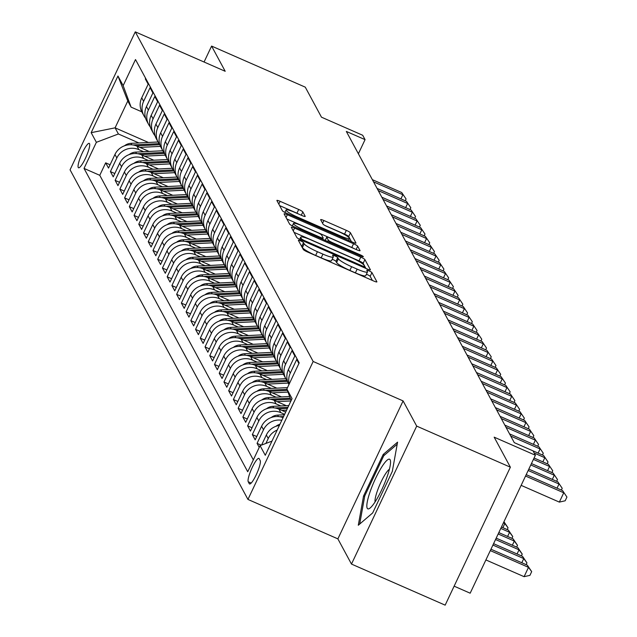 <?xml version="1.0" encoding="UTF-8"?>
<svg xmlns="http://www.w3.org/2000/svg" width="637" height="637" viewBox="0 0 637 637"><rect width="100%" height="100%" fill="white"/><g stroke="black" fill="none" stroke-linecap="round" stroke-linejoin="round"><path stroke-width="0.96" d="M300.624 240.874A2.867 0.414 25.3 0 0 298.363 240.253A2.867 0.414 25.3 0 0 298.379 240.348L303.308 249.489A4.093 0.589 25.3 0 0 307.456 251.965L373.656 280.997A4.093 0.589 25.3 0 0 376.889 281.88A4.093 0.589 25.3 0 0 376.873 281.745L371.936 272.604A2.867 0.414 25.3 0 0 369.038 270.876A2.867 0.414 25.3 0 0 366.769 270.255A2.867 0.414 25.3 0 0 366.785 270.351L367.422 271.529A13.09 1.887 25.3 0 1 367.493 271.967A13.09 1.887 25.3 0 1 357.142 269.125L351.624 266.704A13.09 1.887 25.3 0 1 338.366 258.789L337.729 257.603A2.867 0.414 25.3 0 0 334.831 255.875A2.867 0.414 25.3 0 0 332.57 255.254A2.867 0.414 25.3 0 0 332.578 255.349L333.223 256.528A13.09 1.887 25.3 0 1 333.286 256.966A13.09 1.887 25.3 0 1 322.935 254.123L317.417 251.703A13.09 1.887 25.3 0 1 304.168 243.788L303.523 242.609A2.867 0.414 25.3 0 0 300.624 240.874M372.39 280.439L370.177 276.331A2.867 0.414 25.3 0 0 367.27 274.603A2.867 0.414 25.3 0 0 366.41 274.252M367.493 271.967L365.726 275.694A13.09 1.887 25.3 0 1 355.382 272.851L349.864 270.43A13.09 1.887 25.3 0 1 336.607 262.516L335.97 261.337A2.867 0.414 25.3 0 0 333.071 259.601A2.867 0.414 25.3 0 0 332.203 259.251M78.247 167.499A13.337 2.54 -66.3 0 0 78.534 167.778A13.337 2.54 -66.3 0 0 85.82 157.482A13.337 2.54 -66.3 0 0 89.53 143.636A13.337 2.54 -66.3 0 0 89.244 143.357A13.337 2.54 -66.3 0 0 81.966 153.652A13.337 2.54 -66.3 0 0 78.247 167.499M302.838 211.946A4.093 0.589 25.3 0 0 298.697 209.469L280.121 201.324A4.093 0.589 25.3 0 0 276.888 200.44A4.093 0.589 25.3 0 0 276.912 200.575L282.39 210.728A4.093 0.589 25.3 0 0 286.531 213.196L352.731 242.227A4.093 0.589 25.3 0 0 355.972 243.119A4.093 0.589 25.3 0 0 355.948 242.984L350.469 232.831A4.093 0.589 25.3 0 0 346.329 230.355L323.891 220.513A4.093 0.589 25.3 0 0 320.658 219.63A4.093 0.589 25.3 0 0 320.674 219.765L323.023 224.113A4.093 0.589 25.3 0 0 327.163 226.581L338.287 231.462A10.94 1.577 25.3 0 1 349.426 238.445A10.94 1.577 25.3 0 1 340.771 236.064L297.192 216.954A10.94 1.577 25.3 0 1 286.053 209.979A10.94 1.577 25.3 0 1 294.708 212.352L301.97 215.537A4.093 0.589 25.3 0 0 305.203 216.421A4.093 0.589 25.3 0 0 305.187 216.285L302.838 211.946L301.285 215.234M416.694 426.113L403.094 400.912L337.881 538.87L351.481 564.071L416.694 426.113L510.372 467.192L494.169 437.165L535.383 455.24L533.018 450.861L514.282 442.643L346.329 131.429L365.065 139.638L362.692 135.259L321.478 117.184L305.274 87.158L211.595 46.079L204.063 62.02M403.094 400.912L313.165 361.482L135.275 31.85L225.203 71.288L211.595 46.079M294.565 228.086A4.093 0.589 25.3 0 0 291.332 227.202A4.093 0.589 25.3 0 0 291.356 227.337L296.834 237.49A4.093 0.589 25.3 0 0 300.975 239.958L367.175 268.989A4.093 0.589 25.3 0 0 370.416 269.881A4.093 0.589 25.3 0 0 370.392 269.746L364.913 259.593A4.093 0.589 25.3 0 0 360.765 257.117L294.565 228.086L293.251 230.857M289.612 224.105L284.134 213.952A4.093 0.589 25.3 0 1 284.11 213.817A4.093 0.589 25.3 0 1 287.343 214.709L353.551 243.74A4.093 0.589 25.3 0 1 357.691 246.208L360.032 250.556A4.093 0.589 25.3 0 1 360.056 250.691A4.093 0.589 25.3 0 1 356.824 249.8L329.974 238.031A4.093 0.589 25.3 0 0 326.741 237.139A4.093 0.589 25.3 0 0 326.757 237.275L328.318 240.157A4.093 0.589 25.3 0 0 332.458 242.633L360.407 254.888A2.867 0.414 25.3 0 1 363.321 256.719A2.867 0.414 25.3 0 1 361.06 256.098L293.753 226.581A4.093 0.589 25.3 0 1 289.612 224.105M510.372 467.192L445.159 605.15L351.481 564.071M110.082 164.76L105.67 162.825L108.513 168.088L114.947 154.472L116.834 157.984A16.673 16.188 -28.4 0 1 138.874 149.639L143.604 151.717M114.811 173.527L110.4 171.592L113.243 176.855L119.676 163.239L121.563 166.751A16.673 16.188 -28.4 0 1 143.604 158.406L148.333 160.484M119.541 182.293L115.138 180.359L117.972 185.622L124.406 172.006L126.301 175.517A16.673 16.188 -28.4 0 1 148.333 167.173L153.063 169.251M124.279 191.06L119.867 189.125L122.702 194.389L129.136 180.773L131.031 184.284A16.673 16.188 -28.4 0 1 153.071 175.939L157.793 178.018M129.008 199.827L124.597 197.892L127.432 203.155L133.866 189.539L135.761 193.051A16.673 16.188 -28.4 0 1 157.801 184.706L162.531 186.784M133.738 208.594L129.327 206.659L132.17 211.922L138.603 198.306L140.49 201.818A16.673 16.188 -28.4 0 1 162.531 193.473L167.26 195.551M138.468 217.36L134.057 215.425L136.899 220.689L143.333 207.073L145.22 210.584A16.673 16.188 -28.4 0 1 167.26 202.24L171.99 204.318M143.198 226.127L138.786 224.192L141.629 229.455L148.063 215.839L149.958 219.351A16.673 16.188 -28.4 0 1 171.99 211.006L176.72 213.084M147.935 234.894L143.524 232.959L146.359 238.222L152.792 224.606L154.687 228.118A16.673 16.188 -28.4 0 1 176.72 219.773L181.449 221.851M152.665 243.66L148.254 241.726L151.088 246.989L157.522 233.373L159.417 236.884A16.673 16.188 -28.4 0 1 181.457 228.54L186.187 230.618M157.395 252.427L152.984 250.492L155.826 255.755L162.252 242.14L164.147 245.651A16.673 16.188 -28.4 0 1 186.187 237.306L190.917 239.385M162.124 261.194L157.713 259.259L160.556 264.522L166.99 250.906L168.877 254.418A16.673 16.188 -28.4 0 1 190.917 246.073L195.647 248.151M166.854 269.961L162.443 268.026L165.286 273.289L171.719 259.673L173.606 263.185A16.673 16.188 -28.4 0 1 195.647 254.84L200.376 256.918M171.592 278.727L167.181 276.792L170.015 282.056L176.449 268.44L178.344 271.951A16.673 16.188 -28.4 0 1 200.376 263.607L205.106 265.685M176.322 287.494L171.91 285.559L174.745 290.822L181.179 277.206L183.074 280.718A16.673 16.188 -28.4 0 1 205.114 272.373L209.836 274.451M181.051 296.261L176.64 294.326L179.475 299.589L185.908 285.973L187.804 289.485A16.673 16.188 -28.4 0 1 209.844 281.14L214.573 283.218M185.781 305.027L181.37 303.093L184.212 308.356L190.646 294.74L192.533 298.251A16.673 16.188 -28.4 0 1 214.573 289.907L219.303 291.985M190.511 313.794L186.1 311.859L188.942 317.122L195.376 303.507L197.263 307.018A16.673 16.188 -28.4 0 1 219.303 298.673L224.033 300.752M195.24 322.561L190.829 320.626L193.672 325.889L200.106 312.273L202.001 315.785A16.673 16.188 -28.4 0 1 224.033 307.44L228.763 309.518M199.978 331.328L195.567 329.393L198.402 334.656L204.835 321.04L206.73 324.552A16.673 16.188 -28.4 0 1 228.763 316.207L233.492 318.285M204.708 340.094L200.297 338.159L203.131 343.423L209.565 329.807L211.46 333.318A16.673 16.188 -28.4 0 1 233.5 324.974L238.23 327.052M209.438 348.861L205.026 346.926L207.869 352.189L214.295 338.573L216.19 342.085A16.673 16.188 -28.4 0 1 238.23 333.74L242.96 335.818M214.167 357.628L209.756 355.693L212.599 360.956L219.032 347.34L220.92 350.852A16.673 16.188 -28.4 0 1 242.96 342.507L247.689 344.585M218.897 366.394L214.486 364.46L217.328 369.723L223.762 356.107L225.649 359.618A16.673 16.188 -28.4 0 1 247.689 351.274L252.419 353.352M223.635 375.161L219.224 373.226L222.058 378.489L228.492 364.874L230.387 368.385A16.673 16.188 -28.4 0 1 252.419 360.04L257.149 362.119M228.365 383.928L223.953 381.993L226.788 387.256L233.222 373.64L235.117 377.152A16.673 16.188 -28.4 0 1 257.157 368.807L261.879 370.885M233.094 392.695L228.683 390.76L231.518 396.023L237.951 382.407L239.846 385.918A16.673 16.188 -28.4 0 1 261.887 377.574L266.616 379.652M237.824 401.461L233.413 399.526L236.255 404.79L242.689 391.174L244.576 394.685A16.673 16.188 -28.4 0 1 266.616 386.341L271.346 388.419M242.554 410.228L238.142 408.293L240.985 413.556L247.419 399.94L249.306 403.452A16.673 16.188 -28.4 0 1 271.346 395.107L276.076 397.185M247.283 418.995L242.872 417.06L245.715 422.323L252.148 408.707L254.044 412.219A16.673 16.188 -28.4 0 1 276.076 403.874L280.806 405.952M252.021 427.761L247.61 425.827L250.445 431.09L256.878 417.474L258.773 420.985A16.673 16.188 -28.4 0 1 280.813 412.641L284.635 414.321M256.751 436.528L252.34 434.593L255.174 439.856L261.608 426.241L263.503 429.752A16.673 16.188 -28.4 0 1 281.817 420.285M261.25 445.191L257.069 443.36L259.243 447.389M298.896 363.496L296.723 359.467L290.289 373.075A16.673 16.188 -28.4 0 0 289.214 383.984M288.959 384.517L288.72 384.063A16.673 16.188 151.6 0 1 288.402 369.571L294.835 355.964L291.993 350.7L285.559 364.308A16.673 16.188 -28.4 0 0 285.878 378.8A16.673 16.188 -28.4 0 0 287.55 381.292M285.878 378.8L283.983 375.297A16.673 16.188 151.6 0 1 283.672 360.805L290.106 347.197L287.263 341.934L280.829 355.542A16.673 16.188 -28.4 0 0 281.148 370.033A16.673 16.188 -28.4 0 0 282.82 372.526M281.148 370.033L279.253 366.53A16.673 16.188 151.6 0 1 278.934 352.038L285.368 338.43L282.533 333.167L276.1 346.775A16.673 16.188 -28.4 0 0 276.418 361.267A16.673 16.188 -28.4 0 0 278.09 363.759M276.418 361.267L274.523 357.763A16.673 16.188 151.6 0 1 274.205 343.271L280.638 329.663L277.804 324.4L271.37 338.008A16.673 16.188 -28.4 0 0 271.688 352.5A16.673 16.188 -28.4 0 0 273.353 354.992M271.688 352.5L269.793 348.996A16.673 16.188 151.6 0 1 269.475 334.505L275.909 320.897L273.066 315.633L266.64 329.241A16.673 16.188 -28.4 0 0 266.951 343.733A16.673 16.188 -28.4 0 0 268.623 346.225M266.951 343.733L265.064 340.23A16.673 16.188 151.6 0 1 264.745 325.738L271.179 312.13L268.336 306.867L261.903 320.475A16.673 16.188 -28.4 0 0 262.221 334.966A16.673 16.188 -28.4 0 0 263.893 337.459M262.221 334.966L260.326 331.463A16.673 16.188 151.6 0 1 260.015 316.971L266.449 303.363L263.607 298.1L257.173 311.708A16.673 16.188 -28.4 0 0 257.491 326.2A16.673 16.188 -28.4 0 0 259.163 328.692M257.491 326.2L255.596 322.696A16.673 16.188 151.6 0 1 255.278 308.204L261.711 294.597L258.877 289.333L252.443 302.941A16.673 16.188 -28.4 0 0 252.762 317.433A16.673 16.188 -28.4 0 0 254.434 319.925M252.762 317.433L250.867 313.93A16.673 16.188 151.6 0 1 250.548 299.438L256.982 285.83L254.147 280.567L247.713 294.175A16.673 16.188 -28.4 0 0 248.032 308.666A16.673 16.188 -28.4 0 0 249.704 311.159M248.032 308.666L246.137 305.163A16.673 16.188 151.6 0 1 245.818 290.671L252.252 277.063L249.417 271.8L242.984 285.408A16.673 16.188 -28.4 0 0 243.294 299.9A16.673 16.188 -28.4 0 0 244.966 302.392M243.294 299.9L241.407 296.396A16.673 16.188 151.6 0 1 241.089 281.904L247.522 268.296L244.68 263.033L238.246 276.641A16.673 16.188 -28.4 0 0 238.564 291.133A16.673 16.188 -28.4 0 0 240.237 293.625M238.564 291.133L236.677 287.629A16.673 16.188 151.6 0 1 236.359 273.138L242.793 259.53L239.95 254.267L233.516 267.874A16.673 16.188 -28.4 0 0 233.835 282.366A16.673 16.188 -28.4 0 0 235.507 284.858M233.835 282.366L231.94 278.863A16.673 16.188 151.6 0 1 231.629 264.371L238.055 250.763L235.22 245.5L228.787 259.108A16.673 16.188 -28.4 0 0 229.105 273.599A16.673 16.188 -28.4 0 0 230.777 276.092M229.105 273.599L227.21 270.096A16.673 16.188 151.6 0 1 226.891 255.604L233.325 241.996L230.49 236.733L224.057 250.341A16.673 16.188 -28.4 0 0 224.375 264.833A16.673 16.188 -28.4 0 0 226.047 267.325M224.375 264.833L222.48 261.329A16.673 16.188 151.6 0 1 222.162 246.838L228.595 233.23L225.761 227.966L219.327 241.574A16.673 16.188 -28.4 0 0 219.646 256.066A16.673 16.188 -28.4 0 0 221.31 258.558M219.646 256.066L217.75 252.563A16.673 16.188 151.6 0 1 217.432 238.071L223.866 224.463L221.023 219.2L214.597 232.808A16.673 16.188 -28.4 0 0 214.908 247.299A16.673 16.188 -28.4 0 0 216.58 249.792M214.908 247.299L213.021 243.796A16.673 16.188 151.6 0 1 212.702 229.304L219.136 215.696L216.293 210.433L209.86 224.041A16.673 16.188 -28.4 0 0 210.178 238.533A16.673 16.188 -28.4 0 0 211.85 241.025M210.178 238.533L208.283 235.029A16.673 16.188 151.6 0 1 207.973 220.537L214.406 206.929L211.564 201.666L205.13 215.274A16.673 16.188 -28.4 0 0 205.448 229.766A16.673 16.188 -28.4 0 0 207.121 232.258M205.448 229.766L203.553 226.262A16.673 16.188 151.6 0 1 203.235 211.771L209.669 198.163L206.834 192.9L200.4 206.507A16.673 16.188 -28.4 0 0 200.719 220.999A16.673 16.188 -28.4 0 0 202.391 223.491M200.719 220.999L198.824 217.496A16.673 16.188 151.6 0 1 198.505 203.004L204.939 189.396L202.104 184.133L195.67 197.741A16.673 16.188 -28.4 0 0 195.989 212.232A16.673 16.188 -28.4 0 0 197.661 214.725M195.989 212.232L194.094 208.729A16.673 16.188 151.6 0 1 193.775 194.237L200.209 180.629L197.374 175.366L190.941 188.974A16.673 16.188 -28.4 0 0 191.251 203.466A16.673 16.188 -28.4 0 0 192.923 205.958M191.251 203.466L189.364 199.962A16.673 16.188 151.6 0 1 189.046 185.471L195.479 171.863L192.637 166.599L186.203 180.207A16.673 16.188 -28.4 0 0 186.522 194.699A16.673 16.188 -28.4 0 0 188.194 197.191M186.522 194.699L184.634 191.196A16.673 16.188 151.6 0 1 184.316 176.704L190.75 163.096L187.907 157.833L181.473 171.441A16.673 16.188 -28.4 0 0 181.792 185.932A16.673 16.188 -28.4 0 0 183.464 188.425M181.792 185.932L179.897 182.429A16.673 16.188 151.6 0 1 179.586 167.937L186.012 154.329L183.177 149.066L176.744 162.674A16.673 16.188 -28.4 0 0 177.062 177.166A16.673 16.188 -28.4 0 0 178.734 179.658M177.062 177.166L175.167 173.662A16.673 16.188 151.6 0 1 174.849 159.17L181.282 145.562L178.448 140.299L172.014 153.907A16.673 16.188 -28.4 0 0 172.332 168.399A16.673 16.188 -28.4 0 0 174.005 170.891M172.332 168.399L170.437 164.895A16.673 16.188 151.6 0 1 170.119 150.404L176.553 136.796L173.718 131.533L167.284 145.14A16.673 16.188 -28.4 0 0 167.595 159.632A16.673 16.188 -28.4 0 0 169.267 162.124M167.595 159.632L165.708 156.129A16.673 16.188 151.6 0 1 165.389 141.637L171.823 128.029L168.98 122.766L162.546 136.374A16.673 16.188 -28.4 0 0 162.865 150.865A16.673 16.188 -28.4 0 0 164.537 153.358M162.865 150.865L160.978 147.362A16.673 16.188 151.6 0 1 160.659 132.87L167.093 119.262L164.25 113.999L157.817 127.607A16.673 16.188 -28.4 0 0 158.135 142.099A16.673 16.188 -28.4 0 0 159.807 144.591M158.135 142.099L156.24 138.595A16.673 16.188 151.6 0 1 155.93 124.104L162.363 110.496L159.521 105.232L153.087 118.84A16.673 16.188 -28.4 0 0 153.406 133.332A16.673 16.188 -28.4 0 0 155.078 135.824M153.406 133.332L151.51 129.829A16.673 16.188 151.6 0 1 151.192 115.337L157.626 101.729L154.791 96.466L148.357 110.074A16.673 16.188 -28.4 0 0 148.676 124.565A16.673 16.188 -28.4 0 0 150.348 127.058M148.676 124.565L146.781 121.062A16.673 16.188 151.6 0 1 146.462 106.57L152.896 92.962L150.061 87.699L143.628 101.307A16.673 16.188 -28.4 0 0 143.946 115.799A16.673 16.188 -28.4 0 0 145.618 118.291M114.947 154.472A16.673 16.188 151.6 0 1 136.979 146.136L149.082 151.439M119.676 163.239A16.673 16.188 151.6 0 1 141.717 154.902L153.812 160.206M124.406 172.006A16.673 16.188 151.6 0 1 146.446 163.669L158.549 168.972M129.136 180.773A16.673 16.188 151.6 0 1 151.176 172.436L163.279 177.739M133.866 189.539A16.673 16.188 151.6 0 1 155.906 181.203L168.009 186.506M138.603 198.306A16.673 16.188 151.6 0 1 160.635 189.969L172.738 195.272M143.333 207.073A16.673 16.188 151.6 0 1 165.365 198.736L177.468 204.039M148.063 215.839A16.673 16.188 151.6 0 1 170.103 207.503L182.206 212.806M152.792 224.606A16.673 16.188 151.6 0 1 174.833 216.269L186.936 221.572M157.522 233.373A16.673 16.188 151.6 0 1 179.562 225.036L191.665 230.339M162.252 242.14A16.673 16.188 151.6 0 1 184.292 233.803L196.395 239.106M166.99 250.906A16.673 16.188 151.6 0 1 189.022 242.57L201.125 247.873M171.719 259.673A16.673 16.188 151.6 0 1 193.759 251.336L205.855 256.639M176.449 268.44A16.673 16.188 151.6 0 1 198.489 260.103L210.592 265.406M181.179 277.206A16.673 16.188 151.6 0 1 203.219 268.87L215.322 274.173M185.908 285.973A16.673 16.188 151.6 0 1 207.949 277.636L220.052 282.939M190.646 294.74A16.673 16.188 151.6 0 1 212.678 286.403L224.781 291.706M195.376 303.507A16.673 16.188 151.6 0 1 217.408 295.17L229.511 300.473M200.106 312.273A16.673 16.188 151.6 0 1 222.146 303.937L234.249 309.24M204.835 321.04A16.673 16.188 151.6 0 1 226.876 312.703L238.979 318.006M209.565 329.807A16.673 16.188 151.6 0 1 231.605 321.47L243.708 326.773M214.295 338.573A16.673 16.188 151.6 0 1 236.335 330.237L248.438 335.54M219.032 347.34A16.673 16.188 151.6 0 1 241.065 339.003L253.168 344.306M223.762 356.107A16.673 16.188 151.6 0 1 245.802 347.77L257.897 353.073M228.492 364.874A16.673 16.188 151.6 0 1 250.532 356.537L262.635 361.84M233.222 373.64A16.673 16.188 151.6 0 1 255.262 365.304L267.365 370.607M237.951 382.407A16.673 16.188 151.6 0 1 259.992 374.07L272.095 379.373M242.689 391.174A16.673 16.188 151.6 0 1 264.721 382.837L276.824 388.14M247.419 399.94A16.673 16.188 151.6 0 1 269.451 391.604L281.554 396.907M252.148 408.707A16.673 16.188 151.6 0 1 274.189 400.37L286.292 405.673M256.878 417.474A16.673 16.188 151.6 0 1 278.918 409.137L285.687 412.099M260.199 460.575L259.155 458.648A12.923 2.46 -66.3 0 0 258.885 458.369A12.923 2.46 -66.3 0 0 251.83 468.346A12.923 2.46 -66.3 0 0 248.231 481.763L249.266 483.69A12.923 2.46 -66.3 0 0 249.545 483.969A12.923 2.46 -66.3 0 0 256.6 473.992A12.923 2.46 -66.3 0 0 260.199 460.575M313.165 361.482L247.952 499.432L70.062 169.808L135.275 31.85M105.67 162.825L99.77 175.318L84.028 168.415L247.729 471.746L260.063 445.645L271.959 441.138M84.028 168.415L96.37 142.314L91.163 132.671L117.956 75.994L123.156 85.645L135.498 59.544L299.191 362.867L286.857 388.968L292.057 398.611L265.271 455.288L260.063 445.645M145.626 78.311L145.324 78.932L148.166 84.195L141.733 97.803A16.673 16.188 151.6 0 0 142.051 112.295L143.946 115.799M265.908 443.432L268.233 438.519A16.673 16.188 -28.4 0 1 277.199 430.063M279.372 425.452A16.673 16.188 151.6 0 0 266.338 435.007L261.584 445.064M257.069 443.36L263.503 429.752M252.34 434.593L258.773 420.985M247.61 425.827L254.044 412.219M242.872 417.06L249.306 403.452M238.142 408.293L244.576 394.685M233.413 399.526L239.846 385.918M228.683 390.76L235.117 377.152M223.953 381.993L230.387 368.385M219.224 373.226L225.649 359.618M214.486 364.46L220.92 350.852M209.756 355.693L216.19 342.085M205.026 346.926L211.46 333.318M200.297 338.159L206.73 324.552M195.567 329.393L202.001 315.785M190.829 320.626L197.263 307.018M186.1 311.859L192.533 298.251M181.37 303.093L187.804 289.485M176.64 294.326L183.074 280.718M171.91 285.559L178.344 271.951M167.181 276.792L173.606 263.185M162.443 268.026L168.877 254.418M157.713 259.259L164.147 245.651M152.984 250.492L159.417 236.884M148.254 241.726L154.687 228.118M143.524 232.959L149.958 219.351M138.786 224.192L145.22 210.584M134.057 215.425L140.49 201.818M129.327 206.659L135.761 193.051M124.597 197.892L131.031 184.284M119.867 189.125L126.301 175.517M115.138 180.359L121.563 166.751M110.4 171.592L116.834 157.984M99.77 175.318L253.335 459.874M148.461 142.473L115.09 127.838L118.402 133.977L138.874 142.951M454.133 586.167L470.17 593.198L535.383 455.24M337.881 538.87L247.952 499.432M358.384 153.764L365.065 139.638M141.812 111.825L131.095 107.127L127.782 100.988L115.09 127.838L91.163 132.671M291.141 400.562L286.857 388.968M283.059 417.657A16.673 16.188 151.6 0 0 261.608 426.241M123.156 85.645L131.095 107.127M118.402 133.977L96.37 142.314M117.956 75.994L127.782 100.988M397.576 442.15L383.195 454.468L363.552 496.008L358.297 525.246L372.685 512.928L392.32 471.388L397.576 442.15M364.651 496.494L363.552 496.008M384.533 455.057L383.195 454.468M301.428 246.009A2.867 0.414 25.3 0 1 301.763 246.336L302.4 247.522A13.09 1.887 25.3 0 0 315.657 255.437L317.417 251.703M333.286 256.966L331.527 260.692A13.09 1.887 25.3 0 1 321.175 257.85L315.657 255.437M365.909 268.44L363.146 263.32A4.093 0.589 25.3 0 0 359.005 260.844L294.071 232.37M301.468 238.803A2.867 0.414 25.3 0 0 304.367 240.531L362.485 266.011A2.867 0.414 25.3 0 0 364.746 266.632A2.867 0.414 25.3 0 0 364.73 266.537L364.061 265.295A13.09 1.887 25.3 0 0 350.804 257.38L311.079 239.958A13.09 1.887 25.3 0 0 300.728 237.115A13.09 1.887 25.3 0 0 300.799 237.553L301.468 238.803L300.927 239.942M286.849 218.993L351.783 247.467L353.551 243.74M354.068 248.597A4.093 0.589 25.3 0 0 351.783 247.467M302.113 225.809A10.94 1.577 25.3 0 0 293.458 223.436A10.94 1.577 25.3 0 0 304.597 230.419L319.949 237.147A4.093 0.589 25.3 0 0 323.19 238.039A4.093 0.589 25.3 0 0 323.166 237.904L321.613 235.021A4.093 0.589 25.3 0 0 317.465 232.545L302.113 225.809M351.465 241.678L348.71 236.558A4.093 0.589 25.3 0 0 344.561 234.082L324.878 225.45M299.215 214.327A4.093 0.589 25.3 0 0 296.938 213.196L279.627 205.608M485.896 559.931L524.092 576.676L528.495 567.36L527.317 565.162L490.96 549.221M490.307 550.607L528.495 567.36L531.688 571.628L529.928 575.362L524.092 576.676M527.317 565.162L531.688 571.628M521.146 485.362L559.342 502.107L563.745 492.783L525.557 476.038M562.567 490.594L566.938 497.059L562.567 490.594L526.21 474.653M566.938 497.059L565.178 500.786L559.342 502.107M367.231 508.262A27.088 5.16 -66.3 0 0 370.033 508.087A27.088 5.16 -66.3 0 0 383.41 486.103A27.088 5.16 -66.3 0 0 390.521 461.355A27.088 5.16 -66.3 0 0 390.147 459.795A27.088 5.16 -66.3 0 0 375.615 478.331A27.088 5.16 -66.3 0 0 367.231 508.262M359.698 524.044L364.746 495.96L383.777 455.702L397.209 444.204M389.414 469.238A18.545 3.535 -66.3 0 0 379.883 484.55A18.545 3.535 -66.3 0 0 375.074 501.932M492.927 545.065L523.765 558.593L522.579 556.396L493.579 543.679M521.799 562.75L523.765 558.593L526.958 562.861L526.122 564.645M522.579 556.396L526.958 562.861M275.901 426.32A11.044 10.725 -28.4 0 1 279.93 424.274M495.546 539.523L519.036 549.827L517.849 547.629L496.199 538.138M517.069 553.983L519.036 549.827L522.229 554.094L521.392 555.878M517.849 547.629L522.229 554.094M271.171 417.553A11.044 10.725 -28.4 0 1 277.644 415.109L284.421 414.775M283.592 416.526L279.611 416.725M498.166 533.981L514.306 541.06L513.119 538.862L498.819 532.596M512.339 545.216L514.306 541.06L517.499 545.328L516.655 547.111M513.119 538.862L517.499 545.328M281.801 410.403L286.602 410.164M266.441 408.787A11.044 10.725 -28.4 0 1 272.915 406.342L288.784 405.554M278.265 408.866L287.43 408.413M287.956 407.306L274.881 407.959M500.786 528.439L509.568 532.293L508.39 530.095L501.438 527.054M507.609 536.45L509.568 532.293L512.769 536.561L511.925 538.345M508.39 530.095L512.769 536.561M557.049 488.173L559.015 484.016L528.177 470.496M557.829 481.827L562.208 488.292L557.829 481.827L528.829 469.111M562.208 488.292L561.372 490.068M552.319 479.406L554.286 475.25L530.796 464.954M553.099 473.06L557.479 479.526L553.099 473.06L531.449 463.569M557.479 479.526L556.634 481.301M547.589 470.639L549.556 466.483L533.416 459.412M548.369 464.293L552.749 470.759L548.369 464.293L534.069 458.019M552.749 470.759L551.905 472.535M542.859 461.873L544.818 457.716L534.212 453.066M543.64 455.527L548.019 461.992L543.64 455.527L533.026 450.877M548.019 461.992L547.175 463.768M277.071 401.636L290.958 400.944M261.703 400.02A11.044 10.725 -28.4 0 1 268.177 397.576L289.644 396.509M273.536 400.1L290.655 399.248M290.257 398.189L270.152 399.192M503.405 522.897L504.838 523.526L503.915 521.814M502.872 527.683L504.838 523.526L508.031 527.794L507.195 529.578M503.947 521.743L508.031 527.794M538.122 453.106L540.088 448.95L510.739 436.082M538.91 446.76L543.281 453.226L538.91 446.76L509.56 433.893M543.281 453.226L542.445 455.001M272.341 392.87L288.004 392.089M256.974 391.253A11.044 10.725 -28.4 0 1 263.447 388.809L287.502 387.607M268.806 391.333L287.391 390.409M286.992 389.342L265.414 390.425M533.392 444.339L535.359 440.183L506.009 427.316M534.172 437.993L538.552 444.459L534.172 437.993L504.83 425.126M538.552 444.459L537.716 446.234M267.612 384.103L288.227 383.068M252.244 382.487A11.044 10.725 -28.4 0 1 258.718 380.042L285.822 378.689M264.076 382.566L287.534 381.396A31.882 30.958 -28.4 0 1 287.582 381.396M286.833 380.353L260.684 381.659M528.662 435.573L530.629 431.416L501.279 418.549M529.443 429.227L533.822 435.692L529.443 429.227L500.101 416.359M533.822 435.692L532.986 437.468M262.882 375.336L283.497 374.301M247.514 373.72A11.044 10.725 -28.4 0 1 253.988 371.275L281.092 369.922M259.339 373.8L282.804 372.629A31.882 30.958 -28.4 0 1 282.852 372.629M282.103 371.586L255.955 372.892M523.933 426.806L525.899 422.649L496.549 409.782M524.713 420.46L529.092 426.925L524.713 420.46L495.363 407.592M529.092 426.925L528.248 428.701M258.144 366.57L278.767 365.534M242.785 364.953A11.044 10.725 -28.4 0 1 249.258 362.509L276.354 361.155M254.609 365.033L278.074 363.862A31.882 30.958 -28.4 0 1 278.122 363.862M277.374 362.819L251.225 364.125M519.203 418.039L521.162 413.883L491.82 401.015M519.983 411.693L524.362 418.159L519.983 411.693L490.633 398.826M524.362 418.159L523.518 419.934M253.415 357.803L274.037 356.768M238.055 356.187A11.044 10.725 -28.4 0 1 244.528 353.742L271.625 352.388M249.879 356.266L273.337 355.096A31.882 30.958 -28.4 0 1 273.384 355.096M272.644 354.053L246.495 355.358M514.473 409.272L516.432 405.116L487.09 392.249M515.253 402.926L519.625 409.392L515.253 402.926L485.904 390.059M519.625 409.392L518.789 411.168M248.685 349.036L269.3 348.001M233.317 347.42A11.044 10.725 -28.4 0 1 239.791 344.975L266.895 343.622M245.149 347.499L268.607 346.329A31.882 30.958 -28.4 0 1 268.655 346.329M267.914 345.286L241.765 346.592M509.735 400.506L511.702 396.349L482.352 383.482M510.524 394.16L514.895 400.625L510.524 394.16L481.174 381.292M514.895 400.625L514.059 402.401M243.955 340.269L264.57 339.234M228.587 338.653A11.044 10.725 -28.4 0 1 235.061 336.209L262.165 334.855M240.42 338.733L263.877 337.562A31.882 30.958 -28.4 0 1 263.925 337.562M263.177 336.519L237.028 337.825M505.006 391.739L506.972 387.583L477.623 374.715M505.786 385.393L510.165 391.859L505.786 385.393L476.444 372.526M510.165 391.859L509.329 393.634M239.225 331.503L259.84 330.468M223.858 329.886A11.044 10.725 -28.4 0 1 230.331 327.442L257.436 326.088M235.682 329.966L259.148 328.796A31.882 30.958 -28.4 0 1 259.195 328.796M258.447 327.752L232.298 329.058M500.276 382.972L502.243 378.816L472.893 365.949M501.056 376.626L505.436 383.092L501.056 376.626L471.706 363.759M505.436 383.092L504.592 384.867M234.488 322.736L255.111 321.701M219.128 321.12A11.044 10.725 -28.4 0 1 225.602 318.675L252.698 317.322M230.952 321.199L254.418 320.029A31.882 30.958 -28.4 0 1 254.466 320.029M253.717 318.986L227.568 320.292M495.546 374.206L497.513 370.049L468.163 357.182M496.327 367.86L500.706 374.325L496.327 367.86L466.977 354.992M500.706 374.325L499.862 376.101M229.758 313.969L250.381 312.942M214.398 312.353A11.044 10.725 -28.4 0 1 220.872 309.908L247.968 308.555M226.223 312.433L249.688 311.262A31.882 30.958 -28.4 0 1 249.736 311.262M248.987 310.219L222.839 311.525M490.816 365.439L492.775 361.283L463.433 348.415M491.597 359.093L495.976 365.558L491.597 359.093L462.247 346.225M495.976 365.558L495.132 367.334M225.028 305.203L245.651 304.175M209.661 303.586A11.044 10.725 -28.4 0 1 216.134 301.142L243.238 299.788M221.493 303.666L244.95 302.495A31.882 30.958 -28.4 0 1 244.998 302.495M244.258 301.452L218.109 302.758M486.079 356.672L488.046 352.516L458.696 339.648M486.867 350.326L491.238 356.792L486.867 350.326L457.517 337.459M491.238 356.792L490.402 358.567M220.298 296.436L240.913 295.409M204.931 294.82A11.044 10.725 -28.4 0 1 211.404 292.375L238.509 291.021M216.763 294.899L240.221 293.729A31.882 30.958 -28.4 0 1 240.268 293.729M239.52 292.686L213.371 293.991M481.349 347.906L483.316 343.749L453.966 330.882M482.129 341.559L486.509 348.025L482.129 341.559L452.788 328.692M486.509 348.025L485.673 349.801M215.569 287.669L236.184 286.642M200.201 286.053A11.044 10.725 -28.4 0 1 206.675 283.608L233.779 282.255M212.033 286.132L235.491 284.962A31.882 30.958 -28.4 0 1 235.539 284.962M234.79 283.919L208.641 285.225M476.619 339.139L478.586 334.982L449.236 322.115M477.4 332.793L481.779 339.258L477.4 332.793L448.058 319.925M481.779 339.258L480.943 341.034M210.831 278.902L231.454 277.875M195.471 277.286A11.044 10.725 -28.4 0 1 201.945 274.842L229.041 273.488M207.296 277.366L230.761 276.195A31.882 30.958 -28.4 0 1 230.809 276.195M230.061 275.152L203.912 276.458M471.89 330.372L473.856 326.216L444.507 313.348M472.67 324.026L477.049 330.492L472.67 324.026L443.32 311.159M477.049 330.492L476.205 332.267M206.101 270.136L226.724 269.109M190.742 268.519A11.044 10.725 -28.4 0 1 197.215 266.075L224.312 264.721M202.566 268.599L226.031 267.429A31.882 30.958 -28.4 0 1 226.079 267.429M225.331 266.385L199.182 267.691M467.16 321.605L469.119 317.449L439.777 304.582M467.94 315.259L472.32 321.725L467.94 315.259L438.59 302.392M472.32 321.725L471.476 323.5M201.372 261.369L221.995 260.342M186.012 259.753A11.044 10.725 -28.4 0 1 192.485 257.308L219.582 255.955M197.836 259.832L221.294 258.662A31.882 30.958 -28.4 0 1 221.342 258.662M220.601 257.619L194.452 258.925M462.422 312.839L464.389 308.682L435.047 295.815M463.21 306.493L467.582 312.958L463.21 306.493L433.861 293.625M467.582 312.958L466.746 314.734M196.642 252.602L217.257 251.575M181.274 250.986A11.044 10.725 -28.4 0 1 187.748 248.541L214.852 247.188M193.107 251.066L216.564 249.895A31.882 30.958 -28.4 0 1 216.612 249.895M215.871 248.852L189.722 250.158M457.692 304.072L459.659 299.916L430.309 287.048M458.481 297.726L462.852 304.191L458.481 297.726L429.131 284.858M462.852 304.191L462.016 305.967M191.912 243.836L212.527 242.808M176.545 242.219A11.044 10.725 -28.4 0 1 183.018 239.775L210.122 238.421M188.377 242.299L211.834 241.128A31.882 30.958 -28.4 0 1 211.882 241.128M211.134 240.085L184.985 241.391M452.963 295.305L454.929 291.149L425.58 278.281M453.743 288.959L458.122 295.425L453.743 288.959L424.401 276.092M458.122 295.425L457.286 297.2M187.182 235.069L207.797 234.042M171.815 233.453A11.044 10.725 -28.4 0 1 178.288 231.008L205.393 229.654M183.639 233.532L207.105 232.362A31.882 30.958 -28.4 0 1 207.152 232.362M206.404 231.319L180.255 232.624M448.233 286.539L450.2 282.382L420.85 269.515M449.013 280.192L453.393 286.658L449.013 280.192L419.664 267.325M453.393 286.658L452.549 288.434M182.445 226.302L203.068 225.275M167.085 224.686A11.044 10.725 -28.4 0 1 173.559 222.241L200.655 220.888M178.909 224.765L202.375 223.595A31.882 30.958 -28.4 0 1 202.423 223.595M201.674 222.552L175.525 223.858M177.715 217.535L198.338 216.508M162.355 215.919A11.044 10.725 -28.4 0 1 168.829 213.475L195.925 212.121M174.18 215.999L197.645 214.828A31.882 30.958 -28.4 0 1 197.693 214.828M196.944 213.785L170.796 215.091M172.985 208.769L193.6 207.742M157.618 207.152A11.044 10.725 -28.4 0 1 164.091 204.708L191.196 203.354M169.45 207.232L192.907 206.062A31.882 30.958 -28.4 0 1 192.955 206.062M192.215 205.018L166.066 206.324M443.503 277.772L445.47 273.615L416.12 260.748M444.284 271.426L448.663 277.891L444.284 271.426L414.934 258.558M448.663 277.891L447.819 279.667M438.774 269.005L440.732 264.849L411.391 251.981M439.554 262.659L443.933 269.125L439.554 262.659L410.204 249.792M443.933 269.125L443.089 270.9M434.036 260.238L436.003 256.082L406.653 243.215M434.824 253.892L439.196 260.358L434.824 253.892L405.474 241.025M439.196 260.358L438.36 262.133M168.256 200.002L188.87 198.975M152.888 198.386A11.044 10.725 -28.4 0 1 159.361 195.941L186.466 194.588M164.72 198.465L188.178 197.295A31.882 30.958 -28.4 0 1 188.226 197.295M187.477 196.252L161.328 197.558M429.306 251.472L431.273 247.315L401.923 234.448M430.086 245.126L434.466 251.591L430.086 245.126L400.745 232.258M434.466 251.591L433.63 253.367M163.526 191.235L184.141 190.208M148.158 189.619A11.044 10.725 -28.4 0 1 154.632 187.174L181.736 185.821M159.991 189.699L183.448 188.528A31.882 30.958 -28.4 0 1 183.496 188.528M182.747 187.485L156.598 188.791M424.576 242.705L426.543 238.549L397.193 225.681M425.357 236.359L429.736 242.824L425.357 236.359L396.015 223.491M429.736 242.824L428.9 244.6M158.788 182.469L179.411 181.441M143.429 180.852A11.044 10.725 -28.4 0 1 149.902 178.408L176.998 177.054M155.253 180.932L178.718 179.761A31.882 30.958 -28.4 0 1 178.766 179.761M178.018 178.718L151.869 180.024M419.847 233.938L421.813 229.782L392.464 216.914M420.627 227.592L425.006 234.058L420.627 227.592L391.277 214.725M425.006 234.058L424.162 235.833M154.058 173.702L174.681 172.675M138.699 172.086A11.044 10.725 -28.4 0 1 145.172 169.641L172.269 168.287M150.523 172.165L173.989 170.995A31.882 30.958 -28.4 0 1 174.036 170.995M173.288 169.952L147.139 171.257M415.117 225.172L417.076 221.015L387.734 208.148M415.897 218.825L420.277 225.291L415.897 218.825L386.548 205.958M420.277 225.291L419.433 227.067M149.329 164.935L169.952 163.908M133.961 163.319A11.044 10.725 -28.4 0 1 140.443 160.874L167.539 159.521M145.793 163.398L169.251 162.228A31.882 30.958 -28.4 0 1 169.299 162.228M168.558 161.185L142.409 162.491M410.379 216.405L412.346 212.248L383.004 199.381M411.168 210.059L415.539 216.524L411.168 210.059L381.818 197.191M415.539 216.524L414.703 218.3M144.599 156.169L165.214 155.141M129.231 154.552A11.044 10.725 -28.4 0 1 135.705 152.108L162.809 150.754M141.064 154.632L164.521 153.461A31.882 30.958 -28.4 0 1 164.569 153.461M163.82 152.418L137.68 153.724M405.65 207.638L407.616 203.482L378.267 190.614M406.438 201.292L410.809 207.758L406.438 201.292L377.088 188.425M410.809 207.758L409.973 209.533M139.869 147.402L160.484 146.375M124.502 145.785A11.044 10.725 -28.4 0 1 130.975 143.341L158.08 141.987M136.334 145.865L159.791 144.695A31.882 30.958 -28.4 0 1 159.839 144.695M159.091 143.651L132.942 144.957M400.92 198.871L402.887 194.715L373.537 181.848M401.7 192.525L406.08 198.991L401.7 192.525L372.358 179.658M406.08 198.991L405.243 200.766M136.979 146.136L138.874 149.639M141.717 154.902L143.604 158.406M146.446 163.669L148.333 167.173M151.176 172.436L153.071 175.939M155.906 181.203L157.801 184.706M160.635 189.969L162.531 193.473M165.365 198.736L167.26 202.24M170.103 207.503L171.99 211.006M174.833 216.269L176.72 219.773M179.562 225.036L181.457 228.54M184.292 233.803L186.187 237.306M189.022 242.57L190.917 246.073M193.759 251.336L195.647 254.84M198.489 260.103L200.376 263.607M203.219 268.87L205.114 272.373M207.949 277.636L209.844 281.14M212.678 286.403L214.573 289.907M217.408 295.17L219.303 298.673M222.146 303.937L224.033 307.44M226.876 312.703L228.763 316.207M231.605 321.47L233.5 324.974M236.335 330.237L238.23 333.74M241.065 339.003L242.96 342.507M245.802 347.77L247.689 351.274M250.532 356.537L252.419 360.04M255.262 365.304L257.157 368.807M259.992 374.07L261.887 377.574M264.721 382.837L266.616 386.341M269.451 391.604L271.346 395.107M274.189 400.37L276.076 403.874M278.918 409.137L280.813 412.641M141.733 97.803L143.628 101.307M146.462 106.57L148.357 110.074M151.192 115.337L153.087 118.84M155.93 124.104L157.817 127.607M160.659 132.87L162.546 136.374M165.389 141.637L167.284 145.14M170.119 150.404L172.014 153.907M174.849 159.17L176.744 162.674M179.586 167.937L181.473 171.441M184.316 176.704L186.203 180.207M189.046 185.471L190.941 188.974M193.775 194.237L195.67 197.741M198.505 203.004L200.4 206.507M203.235 211.771L205.13 215.274M207.973 220.537L209.86 224.041M212.702 229.304L214.597 232.808M217.432 238.071L219.327 241.574M222.162 246.838L224.057 250.341M226.891 255.604L228.787 259.108M231.629 264.371L233.516 267.874M236.359 273.138L238.246 276.641M241.089 281.904L242.984 285.408M245.818 290.671L247.713 294.175M250.548 299.438L252.443 302.941M255.278 308.204L257.173 311.708M260.015 316.971L261.903 320.475M264.745 325.738L266.64 329.241M269.475 334.505L271.37 338.008M274.205 343.271L276.1 346.775M278.934 352.038L280.829 355.542M283.672 360.805L285.559 364.308M288.402 369.571L290.289 373.075M266.338 435.007L268.233 438.519M249.935 483.985L249.266 483.69M251.193 483.061L248.231 481.763M302.4 247.522L304.168 243.788M321.175 257.85L322.935 254.123M335.97 261.337L337.729 257.603M336.607 262.516L338.366 258.789M349.864 270.43L351.624 266.704M355.382 272.851L357.142 269.125M370.177 276.331L371.936 272.604M301.763 246.336L303.523 242.609M359.005 260.844L360.765 257.117M363.146 263.32L364.913 259.593M304.008 241.296L304.367 240.531M362.119 266.776L362.485 266.011M364.189 267.683L364.667 266.68M299.892 239.464L300.799 237.553M286.037 217.48L287.343 214.709M356.131 249.505L357.691 246.208M325.276 240.404L326.757 237.275M327.697 241.463L328.318 240.157M332.1 243.398L332.458 242.633M360.048 255.652L360.407 254.888M304.239 231.175L304.597 230.419M319.591 237.912L319.949 237.147M322.545 239.209L323.07 238.111M296.834 217.719L297.192 216.954M340.413 236.829L340.771 236.064M322.577 223.292L323.891 220.513M344.561 234.082L346.329 230.355M348.71 236.558L350.469 232.831M278.815 204.095L280.121 201.324M296.938 213.196L298.697 209.469M277.644 415.109L278.433 416.582M272.915 406.342L273.703 407.815M268.177 397.576L268.973 399.049M263.447 388.809L264.244 390.282M258.718 380.042L259.514 381.515M253.988 371.275L254.784 372.749M249.258 362.509L250.046 363.982M244.528 353.742L245.317 355.215M239.791 344.975L240.587 346.448M235.061 336.209L235.857 337.682M230.331 327.442L231.127 328.915M225.602 318.675L226.39 320.148M220.872 309.908L221.66 311.382M216.134 301.142L216.93 302.615M211.404 292.375L212.201 293.848M206.675 283.608L207.471 285.081M201.945 274.842L202.741 276.315M197.215 266.075L198.003 267.548M192.485 257.308L193.274 258.781M187.748 248.541L188.544 250.015M183.018 239.775L183.814 241.248M178.288 231.008L179.085 232.481M173.559 222.241L174.347 223.714M168.829 213.475L169.617 214.948M164.091 204.708L164.887 206.181M159.361 195.941L160.158 197.414M154.632 187.174L155.428 188.648M149.902 178.408L150.69 179.881M145.172 169.641L145.961 171.114M140.443 160.874L141.231 162.347M135.705 152.108L136.501 153.581M130.975 143.341L131.771 144.814M364.237 267.707L364.746 266.632M299.677 239.353L300.728 237.115M325.212 240.372L326.741 237.139M292.303 225.896L293.458 223.436M322.617 239.241L323.19 238.039M284.898 212.424L286.053 209.979M348.511 240.38L349.426 238.445"/></g></svg>
